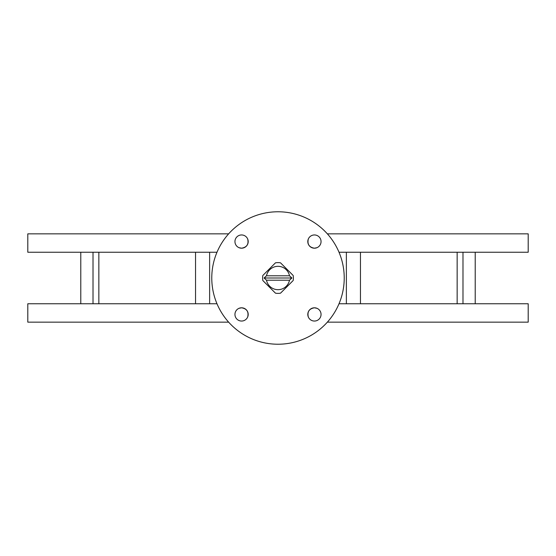<?xml version="1.0" encoding="UTF-8"?>
<svg xmlns="http://www.w3.org/2000/svg" width="556" height="556" viewBox="0 0 556 556"><rect width="100%" height="100%" fill="white"/><g stroke="black" fill="none" stroke-linecap="round" stroke-linejoin="round"><path stroke-width="0.83" d="M462.981 252.243L462.981 303.757M93.019 303.757L93.019 252.243M209.626 252.243L209.626 303.757M195.545 303.757L195.545 252.243M360.455 252.243L360.455 303.757M346.374 303.757L346.374 252.243M339.014 252.243L528.2 252.243L528.2 233.847L327.366 233.847M216.986 252.243L27.8 252.243L27.8 233.847L228.634 233.847M216.986 303.757L27.8 303.757L27.8 322.153L228.634 322.153M327.366 322.153L528.2 322.153L528.2 303.757L339.014 303.757M308.309 316.969C307.12 311.756 309.164 308.698 314.425 307.802A6.623 6.623 0 0 0 307.802 314.425A6.623 6.623 0 0 0 314.425 321.048A6.623 6.623 0 0 0 321.048 314.425A6.623 6.623 0 0 0 314.425 307.802L316.969 308.309M316.969 247.691L314.425 248.198A6.623 6.623 0 0 0 321.048 241.575A6.623 6.623 0 0 0 314.425 234.952A6.623 6.623 0 0 0 307.802 241.575A6.623 6.623 0 0 0 314.425 248.198C309.171 247.316 307.134 244.258 308.309 239.031M247.691 239.031C248.88 244.244 246.836 247.302 241.575 248.198A6.623 6.623 0 0 0 248.198 241.575A6.623 6.623 0 0 0 241.575 234.952A6.623 6.623 0 0 0 234.952 241.575A6.623 6.623 0 0 0 241.575 248.198L239.031 247.691M239.031 308.309L241.575 307.802A6.623 6.623 0 0 0 234.952 314.425A6.623 6.623 0 0 0 241.575 321.048A6.623 6.623 0 0 0 248.198 314.425A6.623 6.623 0 0 0 241.575 307.802C246.829 308.684 248.866 311.742 247.691 316.969M278 344.227A66.227 66.227 0 0 0 344.227 278A66.227 66.227 0 0 0 278 211.773A66.227 66.227 0 0 0 211.773 278A66.227 66.227 0 0 0 278 344.227M80.787 303.757L80.787 252.243M98.85 252.243L98.85 303.757M457.15 303.757L457.15 252.243M293.172 280.523A15.38 15.38 0 0 0 293.172 275.477L280.523 262.828A15.38 15.38 0 0 0 275.477 262.828L262.828 275.477A15.38 15.38 0 0 0 262.828 280.523L275.477 293.172A15.38 15.38 0 0 0 280.523 293.172L293.172 280.523M291.907 278L289.488 275.79A11.704 11.704 0 0 0 266.512 275.79L264.093 278L266.512 280.21A11.704 11.704 0 0 0 289.488 280.21L291.907 278L264.093 278M289.488 275.79L266.512 275.79M266.512 280.21L289.488 280.21M475.213 303.757L475.213 252.243"/></g></svg>
